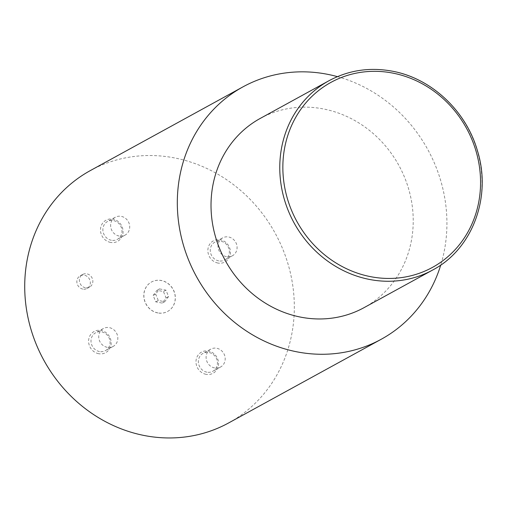 <?xml version="1.0" encoding="UTF-8"?>
<svg xmlns="http://www.w3.org/2000/svg" width="507" height="507" viewBox="0 0 507 507"><rect width="100%" height="100%" fill="white"/><g stroke="black" fill="none" stroke-linecap="round" stroke-linejoin="round"><path stroke-width="0.38" stroke-dasharray="2.54 1.9" d="M82.85 289.098A7.193 6.597 -118.7 0 1 77.007 283.153A7.193 6.597 -118.7 0 1 80.138 275.846A7.193 6.597 -118.7 0 1 84.339 275.212A7.193 6.597 -118.7 0 1 90.183 281.163A7.193 6.597 -118.7 0 1 87.052 288.464A7.193 6.597 -118.7 0 1 82.85 289.098M85.366 287.723A7.193 6.597 -118.7 0 1 79.523 281.772A7.193 6.597 -118.7 0 1 82.654 274.471A7.193 6.597 -118.7 0 1 86.855 273.837A7.193 6.597 -118.7 0 1 92.699 279.782A7.193 6.597 -118.7 0 1 89.568 287.082A7.193 6.597 -118.7 0 1 85.366 287.723M157.791 312.939A16.788 15.394 -118.7 0 1 144.153 299.06A16.788 15.394 -118.7 0 1 151.454 282.019A16.788 15.394 -118.7 0 1 161.251 280.542A16.788 15.394 -118.7 0 1 174.89 294.421A16.788 15.394 -118.7 0 1 167.595 311.463A16.788 15.394 -118.7 0 1 157.791 312.939M157.873 312.895A16.788 15.394 -118.7 0 1 144.242 299.016A16.788 15.394 -118.7 0 1 151.536 281.974A16.788 15.394 -118.7 0 1 161.34 280.498A16.788 15.394 -118.7 0 1 174.972 294.371A16.788 15.394 -118.7 0 1 167.678 311.412A16.788 15.394 -118.7 0 1 157.873 312.895M110.539 242.416A12.054 11.053 -118.7 0 1 100.557 228.632A12.054 11.053 -118.7 0 1 113.023 219.163A12.054 11.053 -118.7 0 1 123.005 232.947A12.054 11.053 -118.7 0 1 110.539 242.416M111.382 240.267A10.191 9.348 -118.7 0 1 103.098 231.845A10.191 9.348 -118.7 0 1 107.528 221.496A10.191 9.348 -118.7 0 1 113.479 220.596A10.191 9.348 -118.7 0 1 121.762 229.025A10.191 9.348 -118.7 0 1 117.332 239.367A10.191 9.348 -118.7 0 1 111.382 240.267M119.113 236.028A10.191 9.348 -118.7 0 1 110.837 227.599A10.191 9.348 -118.7 0 1 115.266 217.256A10.191 9.348 -118.7 0 1 121.217 216.356A10.191 9.348 -118.7 0 1 129.494 224.785A10.191 9.348 -118.7 0 1 125.064 235.128A10.191 9.348 -118.7 0 1 119.113 236.028M206.026 374.318A12.054 11.053 -118.7 0 1 196.044 360.534A12.054 11.053 -118.7 0 1 208.51 351.059A12.054 11.053 -118.7 0 1 218.485 364.85A12.054 11.053 -118.7 0 1 206.026 374.318M206.862 372.17A10.191 9.348 -118.7 0 1 198.586 363.747A10.191 9.348 -118.7 0 1 203.015 353.398A10.191 9.348 -118.7 0 1 208.966 352.498A10.191 9.348 -118.7 0 1 217.243 360.927A10.191 9.348 -118.7 0 1 212.82 371.27A10.191 9.348 -118.7 0 1 206.862 372.17M214.6 367.93A10.191 9.348 -118.7 0 1 206.317 359.501A10.191 9.348 -118.7 0 1 210.747 349.158A10.191 9.348 -118.7 0 1 216.704 348.258A10.191 9.348 -118.7 0 1 224.981 356.687A10.191 9.348 -118.7 0 1 220.551 367.03A10.191 9.348 -118.7 0 1 214.6 367.93M98.643 353.696A12.054 11.053 -118.7 0 1 88.668 339.912A12.054 11.053 -118.7 0 1 101.127 330.437A12.054 11.053 -118.7 0 1 111.109 344.221A12.054 11.053 -118.7 0 1 98.643 353.696M99.486 351.547A10.191 9.348 -118.7 0 1 91.209 343.119A10.191 9.348 -118.7 0 1 95.639 332.776A10.191 9.348 -118.7 0 1 101.59 331.876A10.191 9.348 -118.7 0 1 109.867 340.298A10.191 9.348 -118.7 0 1 105.437 350.648A10.191 9.348 -118.7 0 1 99.486 351.547M107.224 347.301A10.191 9.348 -118.7 0 1 98.941 338.879A10.191 9.348 -118.7 0 1 103.371 328.53A10.191 9.348 -118.7 0 1 109.322 327.63A10.191 9.348 -118.7 0 1 117.605 336.059A10.191 9.348 -118.7 0 1 113.175 346.408A10.191 9.348 -118.7 0 1 107.224 347.301M217.915 263.044A12.054 11.053 -118.7 0 1 207.933 249.26A12.054 11.053 -118.7 0 1 220.399 239.786A12.054 11.053 -118.7 0 1 230.381 253.57A12.054 11.053 -118.7 0 1 217.915 263.044M218.758 260.896A10.191 9.348 -118.7 0 1 210.475 252.467A10.191 9.348 -118.7 0 1 214.905 242.124A10.191 9.348 -118.7 0 1 220.862 241.224A10.191 9.348 -118.7 0 1 229.139 249.647A10.191 9.348 -118.7 0 1 224.709 259.996A10.191 9.348 -118.7 0 1 218.758 260.896M226.49 256.65A10.191 9.348 -118.7 0 1 218.213 248.227A10.191 9.348 -118.7 0 1 222.643 237.878A10.191 9.348 -118.7 0 1 228.594 236.978A10.191 9.348 -118.7 0 1 236.87 245.407A10.191 9.348 -118.7 0 1 232.44 255.756A10.191 9.348 -118.7 0 1 226.49 256.65M337.428 76.646A143.893 131.953 -118.7 0 1 440.748 265.041M90.335 170.58A143.893 131.953 -118.7 0 1 174.364 157.886A143.893 131.953 -118.7 0 1 291.246 276.841A143.893 131.953 -118.7 0 1 228.714 422.901M260.23 118.429A107.915 98.966 -118.7 0 1 323.251 108.91A107.915 98.966 -118.7 0 1 410.917 198.129A107.915 98.966 -118.7 0 1 364.013 307.673M153.158 295.454L156.999 290.289L163.45 291.525L166.055 297.932L162.215 303.097L155.763 301.861L153.158 295.454L155.674 294.079L159.515 288.908L156.999 290.289M159.515 288.908L165.966 290.15L168.571 296.551L164.724 301.722L158.279 300.48L155.674 294.079M158.279 300.48L155.763 301.861M164.724 301.722L162.215 303.097M168.571 296.551L166.055 297.932M165.966 290.15L163.45 291.525M328.98 80.727A107.915 98.966 -118.7 0 1 392.006 71.208A107.915 98.966 -118.7 0 1 479.666 160.421A107.915 98.966 -118.7 0 1 432.769 269.971M82.654 274.471L80.138 275.846M115.266 217.256L107.528 221.496M210.747 349.158L203.015 353.398M103.371 328.53L95.639 332.776M222.643 237.878L214.905 242.124M232.44 255.756L224.709 259.996M113.175 346.408L105.437 350.648M220.551 367.03L212.82 371.27M125.064 235.128L117.332 239.367M89.568 287.082L87.052 288.464"/><path stroke-width="0.76" d="M440.748 265.041A143.893 131.953 -118.7 0 1 381.315 339.215A143.893 131.953 -118.7 0 1 297.279 351.909A143.893 131.953 -118.7 0 1 180.397 232.947A143.893 131.953 -118.7 0 1 242.929 86.887A143.893 131.953 -118.7 0 1 326.958 74.199A143.893 131.953 -118.7 0 1 337.428 76.646M381.315 339.215L228.714 422.901A143.893 131.953 -118.7 0 1 144.685 435.595A143.893 131.953 -118.7 0 1 27.796 316.634A143.893 131.953 -118.7 0 1 90.335 170.58L242.929 86.887M432.769 269.971L364.013 307.673A107.915 98.966 -118.7 0 1 300.993 317.192A107.915 98.966 -118.7 0 1 213.327 227.973A107.915 98.966 -118.7 0 1 260.23 118.429L328.98 80.727A107.915 98.966 -118.7 0 0 282.082 190.271A107.915 98.966 -118.7 0 0 369.742 279.49A107.915 98.966 -118.7 0 0 432.769 269.971C472.385 249.197 491.879 197.141 477.505 150.959C466.218 110.913 431.28 78.186 392.209 71.164C369.654 67.032 348.575 70.219 328.98 80.727M370.832 276.714A105.519 96.767 61.3 0 0 479.971 193.763A105.519 96.767 61.3 0 0 392.595 73.059A105.519 96.767 61.3 0 0 283.451 156.01A105.519 96.767 61.3 0 0 370.832 276.714"/></g></svg>
